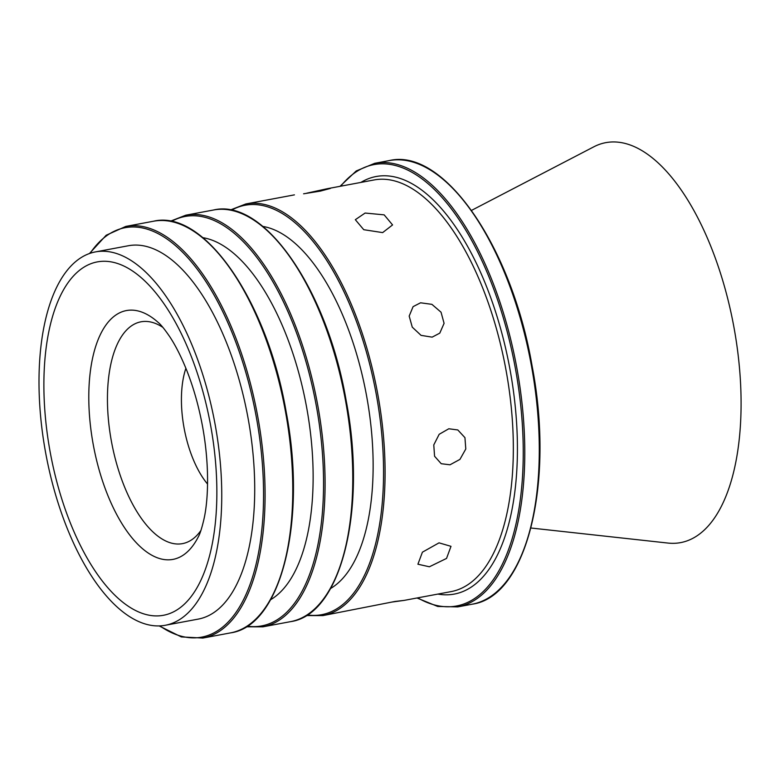 <?xml version="1.0" encoding="UTF-8"?>
<svg xmlns="http://www.w3.org/2000/svg" width="780" height="780" viewBox="0 0 780 780"><rect width="100%" height="100%" fill="white"/><g stroke="black" fill="none" stroke-linecap="round" stroke-linejoin="round"><path stroke-width="1.17" d="M429.39 566.777L446.54 558.422L450.996 546.332L439.023 542.851L422.409 552.182L417.914 564.213L429.39 566.777M450.011 464.792L459.947 459.391L465.787 448.997L464.948 437.658L457.811 429.956L448.802 428.766L439.169 434.304L433.777 444.922L434.567 456.241L441.236 463.72L450.011 464.792M432.149 337.145L439.784 333.138L444.083 323.339L441.041 312.205L431.906 304.346L420.566 302.796L413.098 306.637L409.178 316.075L412.269 327.161L421.063 335.371L432.149 337.145M382.648 232.606L392.564 224.932L384.169 214.861L365.108 213.047L355.329 219.697L363.753 229.7L382.648 232.606M303.596 193.801L320.395 191.1L330.379 188.428L327.122 188.74L306.725 193.186M391.833 602.072L404.147 600.395L394.973 601.458L322.852 615.605L306.121 615.576M215.212 424.944A189.92 85.907 79.4 0 1 165.301 625.267A189.92 85.907 79.4 0 1 45.542 452.244A189.92 85.907 79.4 0 1 95.443 251.911A189.92 85.907 79.4 0 1 215.212 424.944M95.443 251.911L128.407 245.739A189.92 85.907 79.4 0 1 248.176 418.772A189.92 85.907 79.4 0 1 198.276 619.096L165.301 625.267M202.849 237.666A186.605 84.406 79.4 0 1 306.706 407.784A186.605 84.406 79.4 0 1 270.592 599.722M262.85 226.434A186.605 84.406 79.4 0 1 366.707 396.552A186.605 84.406 79.4 0 1 330.593 588.49M200.899 530.507A112.837 51.041 79.4 0 1 111.326 440.837A112.837 51.041 79.4 0 1 162.893 327.395M471.539 210.386L593.833 146.806A203.453 92.03 79.4 0 1 734.077 328.01A203.453 92.03 79.4 0 1 667.982 543.065L530.966 528.011M207.548 484.058A75.572 34.184 79.4 0 1 184.022 427.664A75.572 34.184 79.4 0 1 185.893 368.296M360.867 182.432A212.404 96.077 79.4 0 1 510.1 370.022A212.404 96.077 79.4 0 1 437.892 594.087M404.147 600.395L451.094 591.611A209.401 94.712 -100.6 0 0 506.123 370.734A209.401 94.712 -100.6 0 0 374.069 179.956L327.122 188.74M262.85 626.837L290.54 621.65A209.401 94.712 -100.6 0 0 345.56 400.774A209.401 94.712 -100.6 0 0 213.515 210.005L185.825 215.182A209.401 94.712 79.4 0 1 317.869 405.961A209.401 94.712 79.4 0 1 262.85 626.837L246.119 626.798M247.124 626.164A208.27 94.204 -100.6 0 0 316.378 406.224A208.27 94.204 -100.6 0 0 171.405 221.491M294.421 194.864L245.827 203.96A209.401 94.712 79.4 0 1 377.871 394.729A209.401 94.712 79.4 0 1 322.852 615.605M307.125 614.942A208.27 94.204 -100.6 0 0 376.379 395.002A208.27 94.204 -100.6 0 0 231.406 210.268M457.714 606.899L472.222 604.188A225.644 102.063 -100.6 0 0 531.511 366.171A225.644 102.063 -100.6 0 0 389.21 160.592L374.712 163.312A225.644 102.063 79.4 0 1 517.004 368.891A225.644 102.063 79.4 0 1 457.714 606.899L437.716 606.46L417.017 597.987M417.719 597.86A224.513 101.556 -100.6 0 0 515.512 369.154A224.513 101.556 -100.6 0 0 340.694 186.205M230.539 632.882A209.401 94.712 -100.6 0 0 285.558 412.006A209.401 94.712 -100.6 0 0 153.514 221.227C204.028 209.011 267.267 300.914 286.162 411.889C307.144 520.738 281.239 626.018 230.539 632.882L202.849 638.059L181.34 636.928L159.13 625.921M153.514 221.227L125.814 226.415A209.401 94.712 79.4 0 1 257.868 417.183A209.401 94.712 79.4 0 1 202.849 638.059M159.812 625.901A208.27 94.204 -100.6 0 0 256.376 417.456A208.27 94.204 -100.6 0 0 90.09 253.315M158.165 322.413A126.574 57.252 -100.6 0 0 93.151 444.073A126.574 57.252 -100.6 0 0 141.609 547.901A126.574 57.252 -100.6 0 0 198.296 536.864C200.002 533.929 201.893 528.021 203.96 519.149C208.26 500.458 209.722 465.913 202.605 426.777C198.822 406.244 193.459 387.26 186.508 369.817C181.038 356.333 175.422 345.248 169.65 336.57C164.599 329.219 160.778 324.5 158.165 322.413M210.668 425.675A179.761 81.305 79.4 0 1 162.513 615.449A179.761 81.305 79.4 0 1 50.076 451.513A179.761 81.305 79.4 0 1 98.231 261.739A179.761 81.305 79.4 0 1 210.668 425.675M290.54 621.65C341.24 614.796 367.146 509.506 346.174 400.657C327.269 289.692 264.03 197.779 213.515 210.005M472.222 604.188C526.792 596.817 554.736 483.356 532.116 366.054C511.748 246.47 443.586 147.43 389.21 160.592M125.814 226.415L106.178 235.248L89.446 253.539M374.712 163.312L356.226 170.957L339.992 186.332M245.827 203.96L230.236 210.034M185.825 215.182L170.235 221.266"/></g></svg>
